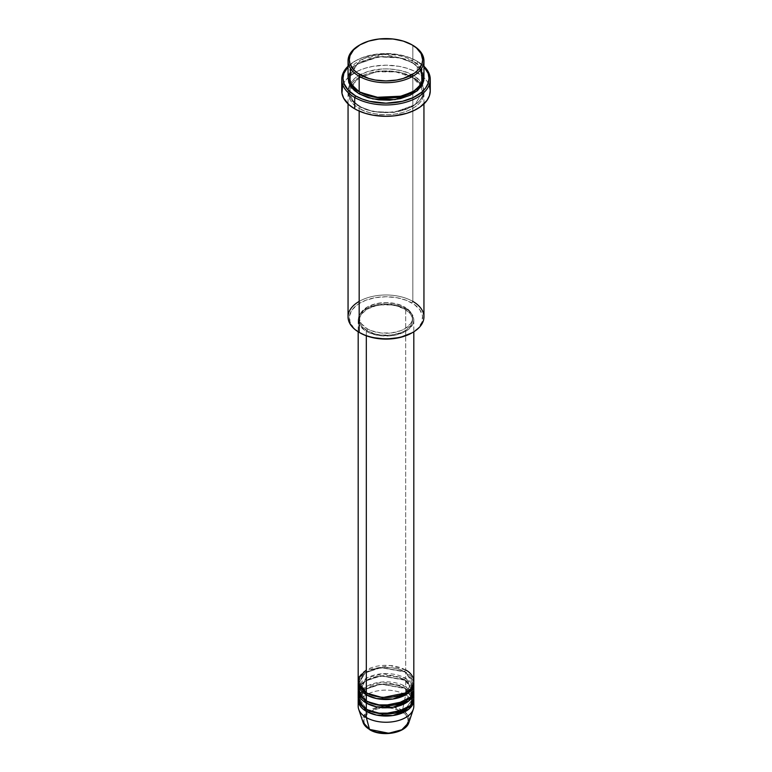 <?xml version="1.0" encoding="UTF-8"?>
<svg xmlns="http://www.w3.org/2000/svg" width="772" height="772" viewBox="0 0 772 772"><rect width="100%" height="100%" fill="white"/><g stroke="black" fill="none" stroke-linecap="round" stroke-linejoin="round"><path stroke-width="0.58" stroke-dasharray="3.86 2.9" d="M394.463 732.425L401.633 729.665L406.429 725.516L408.108 720.633L407.684 718.143L404.383 713.54L401.633 711.61L394.463 708.841L390.314 708.117L381.686 708.117L377.537 708.841L370.367 711.61L365.571 715.75L363.892 720.633L364.316 723.123L365.571 725.516L370.367 729.665A1.264 0.733 -60 0 1 369.74 729.723A1.264 0.733 120 0 0 370.367 729.665C374.314 732.667 389.85 736.218 401.633 729.665C412.991 722.862 406.834 713.888 401.633 711.61A1.264 0.733 120 0 0 402.492 710.346L407.732 714.978L408.909 722.418A23.334 13.471 0 0 0 402.492 710.346L405.676 694.819A27.821 16.067 180 0 1 413.319 709.227M413.821 706.177A27.821 16.067 0 0 0 405.676 694.819L405.676 688.624A27.821 16.067 180 0 0 376.186 684.957A27.821 16.067 180 0 0 358.237 698.949L365.079 689.396L380.982 684.185L405.676 688.624A1.264 0.733 -60 0 1 405.039 688.692A1.264 0.733 -60 0 1 404.779 688.113L380.316 683.973L365.088 689.502L359.443 698.949L366.787 709.536L359.443 698.949L365.088 689.502L380.316 683.973L404.779 688.113A1.264 0.733 -60 0 1 405.676 686.559L405.676 680.364A27.821 16.067 180 0 0 376.186 676.697A27.821 16.067 180 0 0 358.237 690.689L365.079 681.136L380.982 675.925L405.676 680.364A1.264 0.733 -60 0 1 405.039 680.431A1.264 0.733 -60 0 1 404.779 679.852L380.316 675.712L365.088 681.242L359.443 690.689L366.787 701.275L359.443 690.689L365.088 681.242L380.316 675.712L404.779 679.852A1.264 0.733 -60 0 1 405.676 678.298L405.676 672.103A27.821 16.067 180 0 0 376.186 668.436A27.821 16.067 180 0 0 358.237 682.429L365.079 672.875L380.982 667.664L405.676 672.103A1.264 0.733 -60 0 1 405.039 672.171A1.264 0.733 -60 0 1 404.779 671.592L380.316 667.452L365.088 672.981L359.443 682.429L366.787 693.015L359.443 682.429L365.088 672.981L380.316 667.452L404.779 671.592A1.264 0.733 -60 0 1 405.676 670.038L389.937 665.493L366.324 670.038M366.324 692.754A1.264 0.733 -60 0 1 366.961 692.696A1.264 0.733 -60 0 1 367.221 693.275A1.264 0.733 120 0 0 366.961 692.696A1.264 0.733 120 0 0 366.324 692.754M413.821 689.657A27.821 16.067 0 0 0 405.676 678.298L382.777 673.705L367.192 677.826L358.7 686.559M366.324 701.015A1.264 0.733 -60 0 1 366.961 700.957A1.264 0.733 -60 0 1 367.221 701.536A1.264 0.733 120 0 0 366.961 700.957A1.264 0.733 120 0 0 366.324 701.015M413.821 697.917A27.821 16.067 0 0 0 405.676 686.559L382.777 681.966L367.192 686.086L358.7 694.819M366.324 709.275A1.264 0.733 -60 0 1 366.961 709.217A1.264 0.733 -60 0 1 367.221 709.796A1.264 0.733 120 0 0 366.961 709.217A1.264 0.733 120 0 0 366.324 709.275M423.944 316.887A37.944 21.905 0 0 0 412.827 301.398L411.93 302.952A36.68 21.172 0 0 0 360.07 302.952A36.68 21.172 0 0 0 360.07 332.896L353.653 327.907L350.025 322.049L349.504 315.844L352.119 309.823L357.648 304.486L365.629 300.318L375.356 297.664L386 296.747L396.644 297.664L406.371 300.318L414.352 304.486L419.881 309.823L422.496 315.844L421.975 322.049L418.347 327.907L411.93 332.896A36.68 21.172 0 0 0 411.93 302.952L412.827 301.398L412.827 77.325A1.264 0.733 -60 0 1 412.2 77.393A1.264 0.733 -60 0 1 411.93 76.814L398.999 71.989L378.155 71.101L357.118 78.734L349.32 91.781L352.91 100.91L360.07 106.758A1.264 0.733 -60 0 1 359.173 108.302C350.247 104.394 339.68 89.002 359.173 77.325C379.399 66.074 406.062 72.172 412.827 77.325A37.944 21.905 180 0 1 423.944 92.814A37.944 21.905 180 0 1 400.523 113.05A37.944 21.905 180 0 1 359.173 108.302L359.173 111.081L359.173 108.302A37.944 21.905 180 0 1 348.056 92.814A37.944 21.905 180 0 1 371.477 72.578A37.944 21.905 180 0 1 412.827 77.325L412.827 301.398A37.944 21.905 0 0 0 371.477 296.651A37.944 21.905 0 0 0 348.056 316.887M417.295 61.326L416.407 60.805A43 24.829 180 0 1 423.944 66.681L416.407 60.805L409.893 57.717L398.477 54.609L386 53.538L373.523 54.609L362.107 57.717L355.593 60.805L348.056 66.681A43 24.829 180 0 1 355.593 60.805A43 24.829 180 0 1 416.407 60.805L417.295 61.326A44.265 25.553 180 0 1 423.944 66.228A44.265 25.553 0 0 0 417.295 61.326L417.295 72.684L417.295 61.326A44.265 25.553 0 0 0 354.705 61.326A44.265 25.553 0 0 0 348.056 66.228A44.265 25.553 180 0 1 417.295 61.326L416.407 60.805M423.944 76.293A37.944 21.905 0 0 0 412.827 60.805A1.264 0.733 120 0 0 411.93 62.358L419.09 68.206L422.68 77.325L420.209 84.959L412.373 92.042L420.209 84.959L422.68 77.325L419.09 68.206L411.93 62.358A1.264 0.733 120 0 0 412.2 62.937A1.264 0.733 120 0 0 412.827 62.87L403.881 59.039L393.402 56.877L382.285 56.559L371.477 58.122L361.933 61.432L354.454 66.189L349.697 71.999L348.104 77.325L357.108 64.163L378.82 56.848L399.79 57.958L412.827 62.87A1.264 0.733 -60 0 1 412.2 62.937A1.264 0.733 -60 0 1 411.93 62.358L398.999 57.533L378.155 56.645L357.118 64.279L349.32 77.325L352.727 86.232L359.627 92.042L352.727 86.232L349.32 77.325L357.118 64.279L378.155 56.645L398.999 57.533L411.93 62.358A1.264 0.733 -60 0 1 412.827 60.805L384.572 54.407L364.307 58.325L350.507 68.554M359.173 91.781A1.264 0.733 -60 0 1 359.8 91.723A1.264 0.733 -60 0 1 360.07 92.302A1.264 0.733 120 0 0 359.8 91.723A1.264 0.733 120 0 0 359.173 91.781M411.93 76.814A1.264 0.733 -60 0 1 412.827 75.26C406.062 70.107 379.399 64.008 359.173 75.26C339.68 86.937 350.247 102.329 359.173 106.237A1.264 0.733 -60 0 1 359.8 106.179A1.264 0.733 -60 0 1 360.07 106.758L352.91 100.91L349.32 91.781L357.118 78.734L378.155 71.101L398.999 71.989L411.93 76.814L419.09 82.662L422.68 91.781L414.882 104.838L393.845 112.471L373.001 111.583L360.07 106.758A1.264 0.733 120 0 0 359.8 106.179A1.264 0.733 120 0 0 359.173 106.237L368.119 110.068L378.598 112.239L393.402 112.239L403.881 110.068L412.827 106.237L417.546 102.917L421.049 99.134L423.76 92.901L423.21 86.483L419.457 80.423L415.326 76.853L407.076 72.539L400.523 70.513L389.715 68.949L382.285 68.949L368.119 71.439L359.173 75.26L354.454 78.58L349.697 84.389L348.24 88.606L348.24 92.901L350.951 99.134L354.454 102.917L359.173 106.237C365.938 111.39 392.601 117.498 412.827 106.237C432.32 94.57 421.753 79.169 412.827 75.26A1.264 0.733 120 0 0 411.93 76.814A1.264 0.733 120 0 0 412.2 77.393A1.264 0.733 120 0 0 412.827 77.325C421.753 81.234 432.32 96.635 412.827 108.302C392.601 119.564 365.938 113.455 359.173 108.302A1.264 0.733 120 0 0 360.07 106.758L373.001 111.583L393.845 112.471L414.882 104.838L422.68 91.781L419.09 82.662L411.93 76.814M413.821 681.396A27.821 16.067 0 0 0 405.676 670.038A1.264 0.733 120 0 0 404.779 671.592L412.557 682.429L405.213 693.015L412.557 682.429L404.779 671.592A1.264 0.733 120 0 0 405.039 672.171A1.264 0.733 120 0 0 405.676 672.103A27.821 16.067 180 0 1 413.763 682.429L405.676 672.103L405.676 678.298A27.821 16.067 0 0 0 375.356 674.815A27.821 16.067 0 0 0 358.179 689.657M366.324 331.342L366.324 335.791L366.324 331.342L370.541 333.34L380.577 335.743L391.423 335.743L396.644 334.826L405.676 331.342L409.131 328.911L413.29 323.121L413.821 319.984A27.821 16.067 180 0 1 396.644 334.826A27.821 16.067 180 0 1 366.324 331.342A27.821 16.067 180 0 1 358.179 319.984L358.71 323.121L360.292 326.131L366.324 331.342M405.676 308.626A27.821 16.067 180 0 1 413.821 319.984L413.29 316.858L411.708 313.837L405.676 308.626L396.644 305.152L386 303.927L375.356 305.152L366.324 308.626L360.292 313.837L358.71 316.858L358.179 319.984A27.821 16.067 180 0 1 375.356 305.152A27.821 16.067 180 0 1 405.676 308.626L405.676 670.038L405.676 308.626M367.221 328.766L367.221 330.831A26.557 15.334 0 0 0 396.161 334.151A26.557 15.334 0 0 0 412.557 319.984A26.557 15.334 0 0 0 404.779 309.147L404.779 307.082A26.557 15.334 180 0 1 412.557 317.919A26.557 15.334 180 0 1 396.161 332.085A26.557 15.334 180 0 1 367.221 328.766L371.245 330.677L380.818 332.964L391.182 332.964L400.755 330.677L404.779 328.766L410.54 323.786L412.045 320.911L412.557 317.919L412.045 314.928L410.54 312.052L404.779 307.082L396.161 303.753L386 302.595L375.839 303.753L367.221 307.082L361.46 312.052L359.955 314.928L359.443 317.919L359.955 320.911L361.46 323.786L367.221 328.766A26.557 15.334 180 0 1 359.443 317.919A26.557 15.334 180 0 1 375.839 303.753A26.557 15.334 180 0 1 404.779 307.082L404.779 309.147A26.557 15.334 0 0 0 375.839 305.818A26.557 15.334 0 0 0 359.443 319.984A26.557 15.334 0 0 0 367.221 330.831L367.221 328.766M430.265 90.749A44.265 25.553 0 0 0 423.915 77.567A44.265 25.553 0 0 0 417.295 72.684A44.265 25.553 0 0 0 348.085 77.567A44.265 25.553 0 0 0 341.735 90.749M421.493 68.554L412.827 60.805L412.827 45.316L412.827 60.805A37.944 21.905 0 0 0 371.477 56.057A37.944 21.905 0 0 0 348.056 76.293M413.3 686.559L405.676 678.298A1.264 0.733 120 0 0 404.779 679.852L412.557 690.689L405.213 701.275L412.557 690.689L404.779 679.852A1.264 0.733 120 0 0 405.039 680.431A1.264 0.733 120 0 0 405.676 680.364L405.676 686.559A1.264 0.733 120 0 0 404.779 688.113L412.557 698.949L405.213 709.536L412.557 698.949L404.779 688.113A1.264 0.733 120 0 0 405.039 688.692A1.264 0.733 120 0 0 405.676 688.624A27.821 16.067 180 0 1 413.763 698.949L405.676 688.624L405.676 694.819A27.821 16.067 0 0 0 375.356 691.336A27.821 16.067 0 0 0 358.179 706.177M405.676 680.364A27.821 16.067 180 0 1 413.763 690.689L405.676 680.364M413.3 694.819L405.676 686.559A27.821 16.067 0 0 0 375.356 683.075A27.821 16.067 0 0 0 358.179 697.917M358.681 709.227A27.821 16.067 180 0 1 372.953 691.992A27.821 16.067 180 0 1 405.676 694.819L402.492 710.346A23.334 13.471 0 0 0 375.057 707.972A23.334 13.471 0 0 0 363.091 722.418L365.426 713.521L378.56 707.104L393.353 707.084L402.492 710.346A1.264 0.733 -60 0 1 401.633 711.61C397.686 708.609 382.15 705.058 370.367 711.61C359.009 718.414 365.166 727.388 370.367 729.665L377.537 732.425M359.627 45.056A37.944 21.905 180 0 1 412.827 45.316A37.944 21.905 0 0 0 359.173 45.316M412.827 62.87L417.546 66.189L421.049 69.982L423.21 74.083L423.896 77.325L419.929 68.554L412.827 62.87M342.585 85.769L345.103 80.973L349.195 76.553L357.918 70.995L365.137 68.216L373.156 66.296L386 65.195L398.844 66.296L406.863 68.216L414.082 70.995L422.805 76.553L426.897 80.973L429.415 85.769M404.779 309.147L410.54 314.117L412.045 316.993L412.557 319.984L412.045 322.976L410.54 325.852L404.779 330.831L400.755 332.742L391.182 335.029L380.818 335.029L375.839 334.151L367.221 330.831L361.46 325.852L359.955 322.976L359.443 319.984L359.955 316.993L361.46 314.117L367.221 309.147L375.839 305.818L380.818 304.95L391.182 304.95L396.161 305.818L404.779 309.147M405.676 670.038A27.821 16.067 0 0 0 375.356 666.554A27.821 16.067 0 0 0 358.179 681.396M359.173 301.398A37.944 21.905 180 0 1 412.827 301.398M366.961 692.696C360.746 687.707 358.247 684.282 359.443 682.429C357.754 670.279 389.773 662.144 405.039 672.171C411.273 677.198 413.782 680.624 412.557 682.429C414.246 694.578 382.227 702.723 366.961 692.696M366.961 700.957C360.746 695.968 358.247 692.542 359.443 690.689C357.754 678.54 389.773 670.405 405.039 680.431C411.273 685.459 413.782 688.885 412.557 690.689C414.246 702.838 382.227 710.983 366.961 700.957M366.961 709.217C360.746 704.228 358.247 700.802 359.443 698.949C357.754 686.8 389.773 678.665 405.039 688.692C411.273 693.719 413.782 697.145 412.557 698.949C414.246 711.099 382.227 719.243 366.961 709.217M359.8 91.723C349.812 85.441 349.185 79.612 349.32 77.325C347.188 60.168 391.134 49.186 412.2 62.937C422.265 69.277 422.815 75.116 422.68 77.325C424.812 94.493 380.866 105.465 359.8 91.723M412.2 77.393L395.795 71.902L376.746 71.825L360.196 77.171L350.652 86.319L349.32 91.781C349.185 94.068 349.812 99.897 359.8 106.179C380.866 119.921 424.812 108.948 422.68 91.781L421.348 86.319L412.2 77.393M413.821 319.984L413.821 331.786M412.557 317.919L412.557 319.984M423.944 92.814L423.944 103.911M348.056 92.814L348.056 103.911M359.443 317.919L359.443 319.984M358.179 319.984L358.179 331.786M354.705 61.326L355.593 60.805M359.173 332.375L360.07 332.896"/><path stroke-width="1.16" d="M408.909 722.418L401.816 729.772L388.741 733.246L369.508 729.395A1.264 0.733 120 0 0 369.74 729.723A1.264 0.733 -60 0 1 369.508 729.395A23.334 13.471 0 0 0 392.832 732.753A23.334 13.471 0 0 0 408.909 722.418C405.975 733.217 381.831 737.279 369.74 729.723L363.091 722.418A23.334 13.471 0 0 0 369.508 729.395L366.324 717.535L369.508 729.395L363.091 722.418L358.681 709.227A27.821 16.067 180 0 0 366.324 717.535A27.821 16.067 0 0 0 396.644 721.019A27.821 16.067 0 0 0 413.821 706.177L413.821 699.982A27.821 16.067 180 0 1 396.644 714.824A27.821 16.067 180 0 1 366.324 711.34L358.237 698.949A27.821 16.067 180 0 0 358.179 699.982L358.179 706.177A27.821 16.067 0 0 0 366.324 717.535L366.324 711.34L366.324 717.535A27.821 16.067 180 0 0 394.154 721.54A27.821 16.067 180 0 0 413.319 709.227L408.909 722.418M366.324 670.038L359.385 676.716L358.459 683.674L366.324 692.754A27.821 16.067 0 0 0 396.644 696.238A27.821 16.067 0 0 0 413.821 681.396L413.821 331.786M413.821 683.461A27.821 16.067 180 0 0 413.763 682.429L408.851 692.629L392.909 699.027L376.495 698.554L366.324 694.819A1.264 0.733 120 0 0 367.221 693.275L366.787 693.015L367.221 693.275A1.264 0.733 -60 0 1 366.324 694.819L358.237 682.429A27.821 16.067 180 0 0 358.179 683.461L358.179 689.657A27.821 16.067 0 0 0 366.324 701.015A27.821 16.067 0 0 0 396.644 704.498A27.821 16.067 0 0 0 413.821 689.657L413.821 683.461A27.821 16.067 180 0 1 396.644 698.303A27.821 16.067 180 0 1 366.324 694.819L366.324 701.015L366.324 694.819A27.821 16.067 180 0 1 358.179 683.461M358.7 686.559L360.07 695.476L366.324 701.015L377.247 704.904L394.926 704.875L410.579 697.193L413.3 686.559M413.821 691.722A27.821 16.067 180 0 0 413.763 690.689L408.851 700.889L392.909 707.287L376.495 706.824L366.324 703.08A1.264 0.733 120 0 0 367.221 701.536L366.787 701.275L367.221 701.536A1.264 0.733 -60 0 1 366.324 703.08L358.237 690.689A27.821 16.067 180 0 0 358.179 691.722L358.179 697.917A27.821 16.067 0 0 0 366.324 709.275A27.821 16.067 0 0 0 396.644 712.759A27.821 16.067 0 0 0 413.821 697.917L413.821 691.722A27.821 16.067 180 0 1 396.644 706.563A27.821 16.067 180 0 1 366.324 703.08L366.324 709.275L366.324 703.08A27.821 16.067 180 0 1 358.179 691.722M358.7 694.819L360.07 703.736L366.324 709.275L377.247 713.164L394.926 713.135L410.579 705.454L413.3 694.819M413.821 699.982A27.821 16.067 180 0 0 413.763 698.949L408.851 709.15L392.909 715.548L376.495 715.084L366.324 711.34A1.264 0.733 120 0 0 367.221 709.796L366.787 709.536L367.221 709.796A1.264 0.733 -60 0 1 366.324 711.34A27.821 16.067 180 0 1 358.179 699.982M350.507 68.554L349.832 82.903L359.173 91.781L359.173 76.293L360.07 74.749A36.68 21.172 180 0 1 360.07 44.805A36.68 21.172 180 0 1 411.93 44.805L403.293 41.099L393.151 39.005L378.849 39.005L368.707 41.099L360.07 44.805L353.653 49.794L350.025 55.642L349.32 59.772L350.025 63.902L353.653 69.76L357.648 73.205L368.707 78.445L375.356 80.037L386 80.944L396.644 80.037L403.293 78.445L414.352 73.205L418.347 69.76L421.975 63.902L422.68 59.772L421.097 53.625L416.494 48.009L411.93 44.805A36.68 21.172 180 0 1 411.93 74.749A36.68 21.172 180 0 1 360.07 74.749L359.173 76.293A37.944 21.905 0 0 0 412.827 76.293A37.944 21.905 0 0 0 412.827 45.316L412.827 45.316A37.944 21.905 180 0 1 423.944 60.805A37.944 21.905 180 0 1 400.523 81.041A37.944 21.905 180 0 1 359.173 76.293L359.173 91.781A37.944 21.905 0 0 0 400.523 96.529A37.944 21.905 0 0 0 423.944 76.293L423.944 60.805M412.827 301.398A37.944 21.905 180 0 1 412.827 332.375A37.944 21.905 180 0 1 359.173 332.375L360.07 332.896A36.68 21.172 0 0 0 411.93 332.896L400.031 337.489L386 339.101L371.969 337.489L365.629 335.53L359.173 332.375A37.944 21.905 0 0 0 400.523 337.132A37.944 21.905 0 0 0 423.944 316.887L423.944 103.911M354.705 97.465A44.265 25.553 0 0 0 413.252 99.53A44.265 25.553 0 0 0 423.944 66.228A44.265 25.553 180 0 1 430.265 79.391A44.265 25.553 180 0 1 402.936 103.004A44.265 25.553 180 0 1 354.705 97.465L354.705 108.823A44.265 25.553 0 0 0 402.936 114.362A44.265 25.553 0 0 0 430.265 90.749L429.415 95.738L426.897 100.534L420.219 106.961L414.082 110.502L406.863 113.291L394.637 115.819L386 116.311L373.156 115.211L365.137 113.291L357.918 110.502L354.705 108.823L354.705 97.465A44.265 25.553 180 0 1 341.735 79.391A44.265 25.553 180 0 1 348.056 66.228A44.265 25.553 0 0 0 354.705 97.465L355.593 95.911L354.705 97.465M423.944 66.681A43 24.829 180 0 1 411.601 98.305A43 24.829 180 0 1 355.593 95.911L362.107 98.999L369.547 101.296L386 103.187L402.453 101.296L413.281 97.552L421.753 92.157L425.729 87.863L428.17 83.202L429 78.358L428.17 73.514L423.925 66.662M360.07 92.302L359.627 92.042L360.07 92.302A1.264 0.733 -60 0 1 359.173 93.846L351.472 87.439L348.104 77.325L348.79 82.633L350.951 86.744L354.454 90.527L359.173 93.846A1.264 0.733 120 0 0 360.07 92.302L381.059 98.314L397.097 97.513L412.373 92.042L397.097 97.513L381.059 98.314L360.07 92.302M366.324 335.791L366.324 692.754L366.324 335.791M359.173 111.081L359.173 332.375L359.173 111.081M377.537 732.425L386 733.4L394.463 732.425M360.07 44.805L359.173 45.316A37.944 21.905 0 0 0 359.173 76.293A37.944 21.905 180 0 1 348.056 60.805A37.944 21.905 180 0 1 359.627 45.056M348.056 60.805L348.056 76.293A37.944 21.905 0 0 0 359.173 91.781L375.568 97.359L401.98 96.162L414.313 90.874L421.956 83.289L421.493 68.554M348.075 66.662L343.829 73.514L343 78.358L343.829 83.202L348.075 90.063L355.593 95.911A43 24.829 180 0 1 348.056 66.681M423.896 77.325L423.76 80.51L422.303 84.717L417.546 90.527L410.067 95.294L400.523 98.594L389.715 100.157L378.598 99.849L368.119 97.677L359.173 93.846L372.905 98.922L395.071 99.627L416.822 91.135L423.896 77.325M341.735 79.391L341.735 90.749A44.265 25.553 0 0 0 354.705 108.823L349.195 104.953L343.646 98.169L341.948 93.258L342.585 85.769M429.415 85.769L430.265 90.749L430.265 79.391M348.056 103.911L348.056 316.887A37.944 21.905 0 0 0 359.173 332.375L359.173 332.375A37.944 21.905 180 0 1 359.173 301.398M358.179 331.786L358.179 681.396A27.821 16.067 0 0 0 366.324 692.754C371.293 696.537 390.844 701.005 405.676 692.754C419.968 684.195 412.219 672.904 405.676 670.038M367.221 709.796L382.497 714.148L405.213 709.536L382.497 714.148L367.221 709.796M367.221 701.536L382.497 705.888L405.213 701.275L382.497 705.888L367.221 701.536M367.221 693.275L382.497 697.627L405.213 693.015L382.497 697.627L367.221 693.275M412.827 45.316L411.93 44.805M412.827 332.375L411.93 332.896"/></g></svg>
